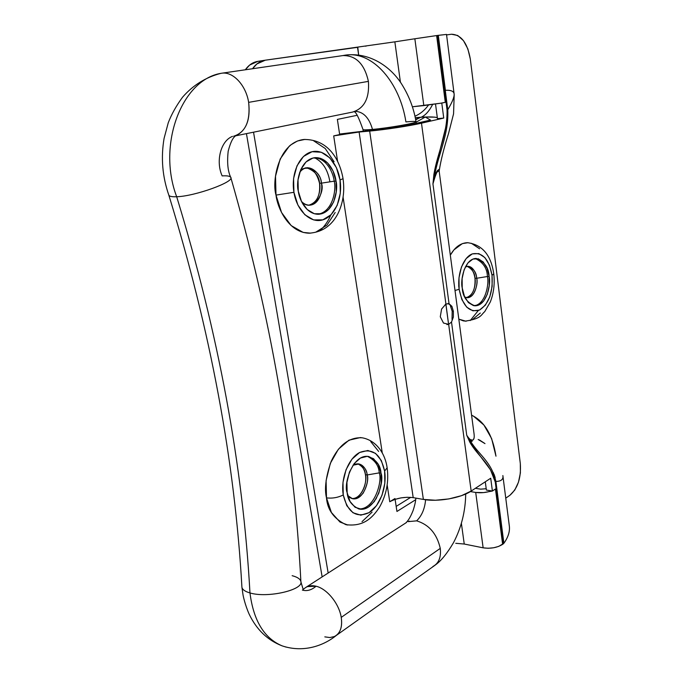 <?xml version="1.0" encoding="UTF-8"?>
<svg xmlns="http://www.w3.org/2000/svg" width="683" height="683" viewBox="0 0 683 683"><rect width="100%" height="100%" fill="white"/><g stroke="black" fill="none" stroke-linecap="round" stroke-linejoin="round"><path stroke-width="1.02" d="M310.739 233.151L303.201 232.425L291.154 225.578L281.541 212.481L276 195.099L293.921 192.316C290.762 173.653 299.538 154.409 312.063 151.711C324.553 148.74 337.411 162.187 340.032 179.996L340.313 193.204L337.189 205.361L331.084 214.71L322.837 219.849L313.642 219.917L304.866 214.769L297.916 205.079L293.921 192.316L293.588 178.494L296.968 165.867L303.483 156.458L312.063 151.711L321.326 152.258L329.846 157.875L336.386 167.625L340.032 179.996L343.045 178.664L340.032 179.996C342.832 197.763 335.012 216.255 322.837 219.849C310.714 223.725 296.9 211.03 293.921 192.316L276 195.099C277.486 208.187 288.61 232.604 309.032 233.202L309.783 233.193M330.751 215.043C328.361 220.805 324.971 225.825 320.566 230.103M305.788 167.813L300.733 169.657C309.826 165.568 316.101 170.101 319.542 183.266L321.334 183.164C323.016 188.764 320.148 204.601 309.587 205.19C306.385 205.105 303.662 203.816 301.416 201.34C312.831 214.291 325.671 191.53 321.334 183.164L334.2 181.174C336.506 189.422 332.843 212.191 317.595 214.274C332.843 212.191 336.506 189.422 334.2 181.174L336.01 181.072C338.52 189.507 334.175 213.506 318.287 214.283C305.83 214.078 299.137 199.035 298.292 191.146L301.527 201.562L307.179 209.493L314.342 213.745L321.872 213.736L328.643 209.561L333.663 201.903L336.241 191.923L336.01 181.072L332.997 170.921L327.618 162.955L320.626 158.388L313.062 157.986L306.061 161.905L300.759 169.597L298.019 179.894L298.292 191.146C295.739 182.617 299.88 159.071 315.298 157.645C328.472 157.338 335.276 173.286 336.01 181.072L334.2 181.174C333.424 173.533 327.055 158.2 314.257 157.756C327.046 158.191 333.424 173.533 334.2 181.174L321.334 183.164C322.069 175.522 308.904 160.07 299.658 172.415C301.792 169.546 304.43 167.967 307.581 167.694C316.272 170.187 320.856 175.343 321.334 183.164L319.542 183.266C321.044 188.696 318.782 203.432 308.827 205.182C316.946 202.638 320.515 195.329 319.542 183.266C319.106 175.898 314.795 170.741 306.59 167.805M347.775 525.022L339.98 522.043L331.4 512.472L326.491 497.873C332.339 498.59 337.931 497.625 343.25 494.962C340.476 478.578 348.356 458.421 359.582 452.513C372.363 447.724 380.704 453.905 384.614 471.065L384.836 483.223L382.002 495.337L376.495 505.651L369.085 512.634L360.837 515.17L352.991 512.771L346.793 505.685L343.25 494.962L342.986 482.292L346.033 469.708L351.89 459.241L359.582 452.513L367.881 450.49L375.513 453.358L381.362 460.598L384.614 471.065L387.141 467.804L384.614 471.065C387.099 486.766 380.021 506.018 369.085 512.634C356.338 518.406 347.724 512.523 343.25 494.962C337.931 497.625 332.339 498.59 326.491 497.873C327.43 509.808 333.893 518.73 345.863 524.646L347.416 524.962M351.924 498.556C359.856 499.427 367.48 485.741 365.431 474.676C365.14 469.998 362.613 466.387 357.858 463.834C361.845 465.191 364.363 468.803 365.431 474.676L367.172 474.958L365.431 474.676C367.616 479.79 362.596 498.991 351.924 498.556M352.974 465.225L359.027 463.962C364.167 466.335 366.882 469.998 367.172 474.958C366.891 469.878 361.546 460.342 352.974 465.225M367.42 456.355C374.882 460.077 378.817 465.584 379.236 472.875L367.172 474.958L379.236 472.875C378.817 465.584 374.882 460.077 367.42 456.355M347.16 492.708C343.318 484.503 352.667 453.486 368.735 456.526C376.495 460.094 380.585 465.635 380.994 473.157L379.236 472.875L380.994 473.157L378.314 464.577L373.499 458.669L367.241 456.346L360.453 458.045L354.187 463.569L349.423 472.115L346.938 482.377L347.16 492.708L350.029 501.459L355.075 507.273L361.478 509.27L368.231 507.23L374.318 501.535L378.843 493.083L381.182 483.146L380.994 473.157C384.811 481.216 375.24 512.651 358.916 508.98C351.6 505.42 347.681 499.999 347.16 492.708M466.224 321.181L463.296 320.873L458.814 319.132L465.789 321.172M493.766 273.84L492.025 275.326C493.135 292.307 488.951 303.892 479.466 310.082C469.341 312.899 462.562 305.95 459.138 289.259L455.015 290.514L459.138 289.259L458.993 277.759L461.469 266.959L466.147 258.584L472.26 253.905L478.843 253.598L484.879 257.593L489.489 265.235L492.025 275.326L492.136 286.39L489.813 296.84L485.382 305.156L479.466 310.082L472.918 310.825L466.728 307.171L461.87 299.606L459.138 289.259C457.038 273.943 463.356 257.209 472.26 253.905C482.411 251.907 488.994 259.045 492.025 275.326L493.766 273.84C491.068 255.083 482.3 244.702 467.471 242.687C460.641 242.969 454.921 247.118 450.319 255.135L453.93 249.876L462.357 243.609L468 242.696M478.305 310.543L470.228 320.558M466.421 297.592C472.696 295.397 475.547 288.943 474.984 278.237C474.762 272.867 472.141 268.906 467.112 266.353C471.261 267.446 473.891 271.407 474.984 278.237L476.674 278.263L474.984 278.237C476.162 282.805 473.976 296.345 466.421 297.592M465.371 266.899L468.068 266.293C473.567 268.453 476.435 272.44 476.674 278.263C476.486 273.584 472.218 263.903 465.371 266.899M475.189 258.498C483.026 262.135 487.107 268.146 487.423 276.521L476.674 278.263L487.423 276.521C487.107 268.154 483.035 262.144 475.206 258.498M462.229 287.944C460.137 280.704 464.414 258.524 476.222 258.456C484.486 261.709 488.789 267.736 489.13 276.547L487.423 276.521L489.13 276.547L487.047 268.274L483.257 262.033L478.305 258.78L472.926 259.07L467.932 262.912L464.124 269.768L462.118 278.57L462.229 287.944L464.449 296.396L468.401 302.595L473.456 305.608L478.817 305.036L483.675 301.015L487.312 294.211L489.224 285.639L489.13 276.547C491.179 283.693 486.834 306.086 474.822 305.805C466.873 302.56 462.673 296.601 462.229 287.944M445.307 304.405L445.914 304.037L421.488 123.179C409.868 125.903 384.503 129.761 369.674 131.068L423.366 499.418C437.666 502.142 461.025 498.044 471.176 491.06L448.663 324.348L443.515 323.059L440.279 316.784L441.594 309.023L445.914 304.037L449.047 303.704L432.945 183.94L433.901 174.327L445.837 126.987C447.211 120.063 447.613 114.36 447.041 109.878L437.393 35.465L436.625 35.567L445.29 102.33L441.781 103.082L443.737 118.065L421.488 123.179L445.914 304.037L449.047 303.704L451.898 306.326L453.384 311.311L452.189 311.26L453.384 311.311L453.35 317.134L451.506 322.026L448.663 324.348L471.176 491.06L490.718 478.228L492.392 491.043L495.448 488.985L502.628 544.342L503.269 543.873L495.252 481.976L490.488 469.827L469.767 442.08L466.72 435.199L451.506 322.026L466.72 435.199L469.767 442.08C478.083 456.645 490.522 463.339 495.252 481.976L503.269 543.873L503.883 543.267C508.306 537.103 510.107 531.212 509.279 525.611L503.012 476.768M520.318 463.586L470.314 59.054L467.881 48.945L463.484 40.673L457.73 35.49L451.48 34.235L446.58 34.918L451.48 34.235C461.162 34.637 467.445 42.901 470.314 59.054L520.318 463.586C521.257 477.784 517.791 488.345 509.911 495.277L514.794 490.027L518.465 482.189L520.395 472.926L520.318 463.586M471.569 415.17L473.729 416.34L483.914 425.048L491.64 438.623L495.978 456.184C492.622 435.011 484.486 421.343 471.569 415.17M505.744 498.163L509.911 495.277L505.744 498.163M480.303 313.036L472.252 319.772M471.372 243.293L479.603 248.8M357.79 47.298L358.643 55.016L357.525 47.34L265.286 60.198L256.868 63.963L252.548 68.735C256.005 63.801 260.249 60.958 265.286 60.198L394.851 41.842L400.426 82.199L394.851 41.842L414.854 38.769L394.851 41.842M253.538 132.195L328.164 573.02L253.538 132.195M415.674 499.717L396.943 511.465L395.098 499.333L396.943 511.465L415.674 499.717M394.979 498.53L389.745 501.74L387.184 485.058L389.745 501.74L394.979 498.53M382.275 453L343.097 197.25L382.275 453M337.59 161.325L333.697 135.891L339.673 134.56L337.368 119.405L357.132 115.307L337.368 119.405L339.673 134.56L333.697 135.891C341.731 134.218 350.2 132.929 359.113 132.024L333.697 135.891L337.59 161.325M372.081 512.148L362.016 521.65M345.863 524.646C363.629 527.011 372.585 517.697 379.586 507.042C386.45 494.851 388.969 481.771 387.141 467.812C385.34 454.443 376.973 440.535 362.238 437.803C349.406 437.018 339.067 444.821 331.221 461.221C325.842 476.606 324.263 488.823 326.491 497.873L326.098 480.576L330.316 463.407L338.401 449.201L348.987 440.168L360.342 437.572L362.494 437.846M370.724 441.594L378.647 451.446M335.174 212.481L326.935 225.134L315.751 232.186M343.045 178.664C339.536 158.499 327.627 139.247 303.995 139.477C278.485 142.201 271.714 180.918 276 195.099L275.514 176.231L280.184 159.011L289.199 146.256L290.762 144.916L297.438 141.005L304.959 139.409M313.659 140.8L325.245 148.518L334.089 161.717M322.145 576.904L246.443 133.637L322.145 576.904M258.046 61.316C253.017 62.076 248.783 64.902 245.334 69.777L249.628 65.073L257.85 61.35M396.174 506.393L410.748 497.335L396.174 506.393M339.596 134.064L385.186 128.643L413.872 123.879C406.564 125.681 385.46 128.891 375.863 129.668L339.596 134.056M455.749 543.292L464.244 544.035L461.384 523.357L464.244 544.035L483.137 547.826L475.701 492.443L483.555 492.597L492.392 491.043L490.718 478.228L471.176 491.06L461.452 495.687L448.851 498.923L435.413 500.238L423.366 499.418L369.674 131.068L359.113 132.024L396.806 127.661L421.488 123.179L443.737 118.065L437.453 118.663L435.523 104.047L437.453 118.663L443.737 118.065L441.781 103.082L412.378 106.787L423.819 105.583L414.854 38.769L438.153 35.354L447.775 109.698C452.18 102.399 454.306 97.165 454.152 93.989M443.515 323.059L440.279 316.784L441.594 309.023M432.612 104.473C429.351 110.885 425.68 115.06 421.59 117.024L425.278 117.041L416.075 122.189L425.278 117.041L430.521 120.071L413.872 123.879L430.521 120.071L425.296 117.041L435.088 117.16M469.819 439.459L472.662 440.194C474.002 439.57 474.472 437.538 474.087 434.106L439.28 172.048C439.058 170.87 438.281 170.946 436.958 172.278L434.627 176.718M438.366 35.926L445.41 90.327C450.259 89.985 453.111 90.933 453.964 93.17C454.81 95.893 452.744 101.4 447.775 109.698L438.153 35.354L446.545 34.423L437.393 35.465L447.041 109.878C447.621 133.8 437.649 152.164 433.901 174.327L432.945 183.94L449.047 303.704L451.898 306.326L453.384 311.311L453.35 317.134L451.506 322.026L448.663 324.348L446.904 324.579M464.244 544.035L483.137 547.826C490.676 548.876 497.173 547.715 502.628 544.342L495.448 488.985L492.392 491.043L486.381 490.078L485.289 481.797L486.381 490.078L491.478 490.898C486.168 492.639 480.909 493.152 475.701 492.443L470.382 491.572L475.701 492.443L483.137 547.826L488.174 548.27L493.672 547.766L498.761 546.383L503.883 543.267C508.476 536.821 510.235 530.682 509.159 524.868M480.67 489.156L475.377 488.302L480.67 489.156L486.202 488.729L480.67 489.156M365.627 46.188L366.054 46.128M413.198 497.642L423.366 499.418L413.198 497.642L359.113 132.024L413.198 497.642C404.678 496.669 396.857 498.035 389.745 501.74M407.392 497.25L400.93 497.89L394.74 499.461M502.85 475.547L502.978 476.247C503.192 479.637 500.827 481.361 495.884 481.43L503.883 543.267L495.884 481.43L495.252 481.976L495.884 481.43C491.436 461.546 478.749 454.835 470.263 440.808L469.767 442.08L470.194 440.74M434.712 174.848L437.47 170.511M438.571 169.802L439.237 170.033M484.99 443.617L478.16 439.476M472.158 441.397L470.28 440.842M494.091 474.352L495.184 477.69M437.333 117.749C434.815 116.699 427.456 116.665 415.238 117.664M414.931 116.238C420.207 113.976 424.741 110.236 428.523 105.028M420.711 117.28L415.665 119.815L420.702 117.28M484.913 443.54L479.389 439.92M440.834 103.184L445.29 102.33L436.625 35.567L414.854 38.769L423.819 105.583L440.834 103.184M467.292 436.411L466.72 435.199C470.502 441.073 472.978 441.901 474.147 437.675M470.263 440.808L466.72 435.199M447.041 109.878L447.775 109.698L447.041 109.878M434.653 175.061L433.901 174.327L434.687 174.959C438.717 152.949 448.919 134.38 447.775 109.698M439.28 172.056C438.179 168.658 436.07 172.62 432.945 183.94L433.184 181.943M432.945 183.94L434.687 174.959C437.931 169.597 439.442 168.214 439.229 170.793L439.237 171.689M420.156 117.314L415.563 119.286M474.147 305.736C485.69 304.464 489.259 283.462 487.423 276.521C489.259 283.462 485.69 304.464 474.147 305.736M458.677 285.818L458.916 287.287M464.705 296.985C473.328 301.536 478.74 283.658 476.674 278.263C478.057 283.01 475.163 297.831 467.146 297.686L464.705 296.985M358.498 508.869C374.625 510.261 382.625 480.644 379.236 472.875C382.625 480.644 374.625 510.261 358.498 508.869M347.767 495.61C352.155 500.528 357.277 499.734 363.117 493.228C367.044 485.75 368.393 479.662 367.172 474.958C369.725 480.32 363.365 501.091 352.488 498.71L347.767 495.61M376.034 498.974L377.349 495.764M314.522 157.756C322.572 161.658 327.661 169.469 329.804 181.2L329.898 181.84M355.783 111.107L355.22 111.338M353.939 111.764C355.638 111.235 358.669 117.169 363.014 129.565C363.484 129.983 366.643 129.941 372.491 129.42C369.17 117.792 363.424 111.756 355.245 111.329C363.424 111.756 369.17 117.792 372.491 129.42C388.917 127.994 417.979 122.82 416.007 121.719C413.83 108.162 408.852 95.304 401.066 83.138C389.173 65.047 367.975 52.045 345.171 55.169L342.96 55.571C356.014 55.434 364.491 64.031 368.41 81.371L248.646 102.365C250.533 121.139 245.53 132.425 233.629 136.233M352.539 112.089C364.312 108.452 369.597 98.215 368.41 81.371C364.491 64.031 356.014 55.434 342.96 55.571L345.171 55.169C372.747 50.576 399.931 82.763 405.915 121.907C413.121 121.25 416.442 121.267 415.896 121.958C415.016 123.384 387.756 128.088 372.491 129.42M292.136 575.684C297.199 577.007 300.093 578.868 300.819 581.259C304.473 589.711 267.71 598.419 249.969 592.938C242.875 465.362 218.449 333.295 176.692 196.747C195.261 196.234 235.379 181.584 230.692 177.238C227.806 171.143 226.969 162.469 228.182 151.225C230.555 142.004 233.279 136.745 236.335 135.447C246.469 130.231 250.567 119.201 248.646 102.365C245.957 85.093 232.818 71.169 221.505 73.252C181.934 79.211 156.825 144.642 176.692 196.747C218.449 333.295 242.875 465.362 249.969 592.938C267.412 598.325 303.645 589.984 300.879 581.557C294.279 451.608 270.903 316.869 230.752 177.332C234.884 181.789 195.09 196.243 176.692 196.747C172.176 196.935 169.563 196.448 168.863 195.278C210.492 330.529 234.841 461.196 241.919 587.269C242.388 589.634 245.069 591.529 249.969 592.938C253.513 620.693 264.236 638.34 282.13 645.862L286.186 647.125L282.13 645.862C264.236 638.34 253.513 620.693 249.969 592.938C245.18 591.555 242.499 589.719 241.944 587.414L241.919 587.269M232.468 136.395C220.874 140.707 215.469 161.068 222.146 175.89C227.115 175.591 229.983 176.077 230.752 177.332M241.944 587.414L242.969 594.475C243.097 595.67 245.009 604.831 249.175 614.205C256.629 629.709 267.616 640.261 282.13 645.862C303.918 653.187 324.297 645.358 336.599 635.199C340.877 631.519 342.422 625.577 341.235 617.389C339.144 603.67 326.986 588.729 316.075 586.219C311.516 590.112 306.932 591.393 302.338 590.061C306.932 591.393 311.516 590.112 316.075 586.219C326.986 588.729 339.144 603.67 341.235 617.389C342.559 627.088 340.271 633.474 334.38 636.539L329.88 637.555L324.818 636.872M433.022 566.446L432.911 566.497C438.793 563.33 441.244 557.294 440.27 548.381L341.235 617.389L440.27 548.381C436.907 533.799 429.026 524.612 416.639 520.847C429.026 524.612 436.907 533.799 440.27 548.381M425.594 499.76C424.792 508.767 421.804 515.802 416.639 520.847C421.804 515.802 424.792 508.767 425.594 499.76M465.712 493.997C465.422 511.43 461.358 527.643 453.521 542.644C447.117 553.495 441.022 560.965 435.242 565.054L434.286 565.737M416.639 520.847L408.152 521.641L409.467 521.146M307.461 586.603L316.075 586.219C311.55 585.143 307.777 585.809 304.763 588.208L303.124 589.412M168.735 194.886L168.889 195.321C169.632 196.456 172.236 196.926 176.692 196.747C156.825 144.642 181.934 79.211 221.505 73.252L220.78 73.38C205.685 77.307 192.93 85.264 182.532 97.234C176.265 105.797 171.501 114.309 168.257 122.761L164.091 138.35C160.778 157.705 162.383 176.701 168.889 195.321M221.505 73.252C232.818 71.169 245.957 85.093 248.646 102.365L368.41 81.371M447.886 303.525L450.029 304.755L452.189 311.26L452.035 319.439M443.48 323.025L440.279 316.784L441.577 309.058L440.279 316.784L443.472 323.016L448.586 324.374L445.845 304.072L441.577 309.075M445.914 304.037L448.594 324.374M451.096 306.65L450.029 304.755M309.032 233.202C324.749 232.135 333.108 222.931 337.974 213.566C343.122 202.936 344.813 191.325 343.054 178.733M315.298 157.645L314.863 157.679M359.027 463.962L358.455 463.877M368.735 456.526L367.881 456.398M465.183 321.138C481.711 318.611 480.704 315 484.725 311.627L490.317 301.954C493.741 293.161 494.893 283.821 493.775 273.934M476.222 258.456L475.761 258.456M446.52 34.44L454.058 93.46M439.289 170.289C440.894 160.129 443.976 147.878 448.543 133.518L453.563 113.856L454.195 94.621M493.425 472.747L494.441 476.572M257.79 61.359L264.825 60.266M363.006 129.548L363.194 130.837M352.855 112.029L235.729 135.806M303.406 590.197L300.921 581.942M434.712 565.464L336.198 635.506M415.853 498.103C415.665 501.356 414.735 505.514 413.07 510.602C410.628 516.715 408.186 520.847 405.736 522.99M406.445 522.529L305.762 587.465M221.557 73.243L343.02 55.562M342.55 55.63L345.171 55.169M416.015 121.728L416.229 123.341"/></g></svg>
